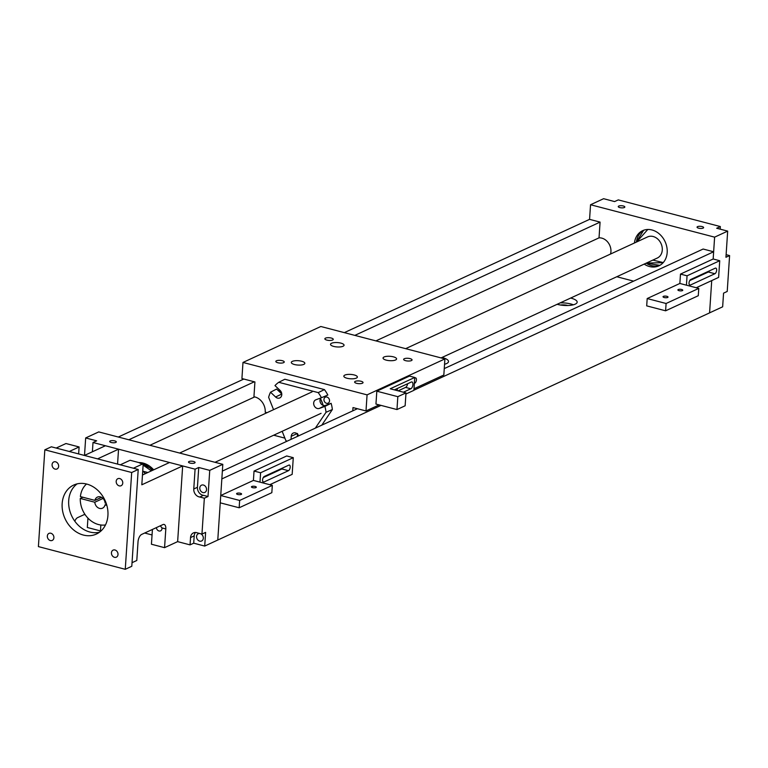 <?xml version="1.0" encoding="UTF-8"?>
<svg xmlns="http://www.w3.org/2000/svg" width="768" height="768" viewBox="0 0 768 768"><rect width="100%" height="100%" fill="white"/><g stroke="black" fill="none" stroke-linecap="round" stroke-linejoin="round"><path stroke-width="1.15" d="M560.429 305.021A6.71 2.17 -176.2 0 1 567.533 305.434A6.71 2.17 -176.2 0 1 567.802 305.51M270.365 473.654A2.669 1.286 104.6 0 0 270.758 473.942A2.669 1.286 104.6 0 0 272.266 472.781M278.534 469.882A2.669 1.286 104.6 0 0 278.928 470.17A2.669 1.286 104.6 0 0 280.435 468.998M695.174 277.45A2.669 1.286 104.6 0 0 695.578 277.728A2.669 1.286 104.6 0 0 697.075 276.566M703.344 273.677A2.669 1.286 104.6 0 0 703.747 273.955A2.669 1.286 104.6 0 0 705.245 272.794M557.136 304.301A12.816 4.138 3.8 0 0 557.626 304.426A12.816 4.138 3.8 0 0 570.47 305.318A12.816 4.138 3.8 0 0 577.162 302.16A12.816 4.138 3.8 0 0 571.133 298.186A12.816 4.138 3.8 0 0 570.634 298.061M560.189 302.89A12.816 4.138 -176.2 0 1 570.749 303.955A12.816 4.138 -176.2 0 1 573.35 304.8M444.547 364.253A12.816 4.138 3.8 0 0 448.512 361.574A12.816 4.138 3.8 0 0 442.483 357.61A12.816 4.138 3.8 0 0 441.974 357.485M105.408 445.757L93.005 442.512L96.662 440.822L85.67 437.952L98.736 431.914L222.806 464.333L217.776 540.029L709.584 312.883L711.725 280.579L709.584 312.854L722.65 306.816L723.562 293.146L727.219 291.456L729.6 255.581L726.115 254.669M177.619 541.632L190.051 544.877L193.709 543.187L204.71 546.067L217.776 540.029L221.837 478.925L381.043 405.389M610.531 254.026A11.626 9.466 -114.8 0 0 610.934 251.683A11.626 9.466 -114.8 0 0 599.03 237.85L600.077 222.106L589.565 219.36L344.314 332.64M243.83 379.046L118.291 437.03M633.629 281.136L616.81 276.739M720.163 229.152L720.336 226.55L716.678 228.24L727.68 231.11L714.614 237.149L713.165 258.998L713.645 251.77L703.133 249.034L444.259 368.592M413.894 390.211L713.645 251.77M600.077 222.106L354.826 335.386M254.333 381.792L128.803 439.776M357.398 408.71L222.355 471.082M599.03 237.85L375.926 340.896M254.678 396.902L149.904 445.286M619.805 207.59A3.302 1.066 3.8 0 0 623.117 207.821A3.302 1.066 3.8 0 0 624.835 207.005A3.302 1.066 3.8 0 0 623.29 205.987A3.302 1.066 3.8 0 0 619.978 205.757A3.302 1.066 3.8 0 0 618.25 206.573A3.302 1.066 3.8 0 0 619.805 207.59M698.602 228.173A3.302 1.066 3.8 0 0 701.904 228.403A3.302 1.066 3.8 0 0 703.632 227.587A3.302 1.066 3.8 0 0 702.077 226.57A3.302 1.066 3.8 0 0 698.765 226.339A3.302 1.066 3.8 0 0 697.046 227.155A3.302 1.066 3.8 0 0 698.602 228.173M634.435 242.986A19.373 15.773 65.2 0 1 642.643 230.669A19.373 15.773 65.2 0 1 659.568 234.134A19.373 15.773 65.2 0 1 667.181 252.538A19.373 15.773 65.2 0 1 658.886 265.834A19.373 15.773 65.2 0 1 644.179 264.096M720.336 226.55L618.269 199.891L614.602 201.581L603.61 198.701L590.544 204.739L589.565 219.36M714.614 237.149L590.544 204.739M729.6 255.581L725.942 257.27L727.68 231.11M663.245 262.57L652.829 260.102M441.062 357.907L657.293 258.038A11.626 9.466 -114.8 0 0 662.208 247.69A11.626 9.466 -114.8 0 0 654.768 237.082A11.626 9.466 -114.8 0 0 647.549 236.938L405.648 348.662M206.544 489.677A3.984 3.245 65.2 0 1 204.845 492.413A3.984 3.245 65.2 0 1 201.36 491.693A3.984 3.245 65.2 0 1 199.795 487.91A3.984 3.245 65.2 0 1 201.504 485.174A3.984 3.245 65.2 0 1 204.979 485.894A3.984 3.245 65.2 0 1 206.544 489.677M200.371 533.664A3.984 3.245 65.2 0 1 203.318 538.253A3.984 3.245 65.2 0 1 201.61 540.989A3.984 3.245 65.2 0 1 198.134 540.278A3.984 3.245 65.2 0 1 196.57 536.496A3.984 3.245 65.2 0 1 198.278 533.76A3.984 3.245 65.2 0 1 200.016 533.568M193.536 461.472A3.302 1.066 3.8 0 0 190.234 461.242A3.302 1.066 3.8 0 0 188.506 462.058A3.302 1.066 3.8 0 0 190.061 463.085A3.302 1.066 3.8 0 0 193.363 463.315A3.302 1.066 3.8 0 0 195.091 462.499A3.302 1.066 3.8 0 0 193.536 461.472M114.749 440.89A3.302 1.066 3.8 0 0 111.437 440.659A3.302 1.066 3.8 0 0 109.709 441.475A3.302 1.066 3.8 0 0 111.264 442.502A3.302 1.066 3.8 0 0 114.576 442.733A3.302 1.066 3.8 0 0 116.304 441.917A3.302 1.066 3.8 0 0 114.749 440.89M144.662 533.021L152.045 534.95M84.211 514.589L85.296 514.867M204.71 546.067L205.622 532.387L201.955 534.077L204.346 498.211L208.003 496.522L209.741 470.362L222.806 464.333M209.741 470.362L198.739 467.491L195.082 469.181L182.659 465.936M142.464 474.998L169.536 462.499L118.55 449.194L97.574 458.87M85.67 437.952L84.509 455.405M208.003 496.522L203.443 495.331A6.778 5.52 65.2 0 1 197.424 487.296L198.739 467.491M193.709 543.187L194.198 535.872A6.778 5.52 65.2 0 1 195.466 532.493M190.051 544.877L190.541 537.562L194.198 535.872M195.082 469.181L193.766 488.986A6.778 5.52 -114.8 0 0 199.786 497.021L204.346 498.211M92.39 451.766L93.005 442.512M201.955 534.077L197.405 532.886A6.778 5.52 -114.8 0 0 193.44 532.906A6.778 5.52 -114.8 0 0 190.541 537.562M199.786 497.021L203.443 495.331M143.05 471.254L147.859 472.512M79.104 446.957L69.302 451.488L56.17 448.061L65.971 443.53L79.104 446.957L78.643 453.926M74.803 521.213A6.202 2.995 -75.4 0 1 77.578 517.651L84.893 514.272M100.848 524.995L100.454 530.918L101.635 530.371M117.562 464.093L118.55 449.174L105.427 445.747L84.442 455.443M87.946 518.112L87.322 527.491L100.454 530.918M156.403 527.606A3.302 2.688 -114.8 0 0 160.589 530.861A3.302 2.688 -114.8 0 0 162 528.595A3.302 2.688 -114.8 0 0 161.981 527.933L160.272 525.811M143.213 463.709L133.411 468.23L120.278 464.803L130.09 460.272L143.213 463.709L141.821 484.79L182.669 465.926L177.638 541.622L164.563 547.661L165.811 528.931A6.202 2.995 -75.4 0 0 164.112 524.448A6.202 2.995 -75.4 0 0 162.931 524.592L141.686 534.403A6.202 2.995 -75.4 0 0 138.029 541.766L136.79 560.496L132.029 562.694M169.536 462.499L182.669 465.926M152.419 529.45L151.43 544.234L164.563 547.661M118.013 554.506A3.878 3.158 65.2 0 1 116.352 557.165A3.878 3.158 65.2 0 1 112.963 556.474A3.878 3.158 65.2 0 1 111.446 552.797A3.878 3.158 65.2 0 1 113.098 550.128A3.878 3.158 65.2 0 1 116.486 550.829A3.878 3.158 65.2 0 1 118.013 554.506M58.646 466.32A3.878 3.158 65.2 0 1 56.986 468.979A3.878 3.158 65.2 0 1 53.597 468.288A3.878 3.158 65.2 0 1 52.08 464.611A3.878 3.158 65.2 0 1 53.741 461.952A3.878 3.158 65.2 0 1 57.12 462.643A3.878 3.158 65.2 0 1 58.646 466.32M122.755 483.072A3.878 3.158 65.2 0 1 121.094 485.731A3.878 3.158 65.2 0 1 117.706 485.03A3.878 3.158 65.2 0 1 116.189 481.354A3.878 3.158 65.2 0 1 117.85 478.694A3.878 3.158 65.2 0 1 121.229 479.386A3.878 3.158 65.2 0 1 122.755 483.072M53.894 537.763A3.878 3.158 65.2 0 1 52.243 540.422A3.878 3.158 65.2 0 1 48.854 539.722A3.878 3.158 65.2 0 1 47.338 536.045A3.878 3.158 65.2 0 1 48.989 533.386A3.878 3.158 65.2 0 1 52.378 534.077A3.878 3.158 65.2 0 1 53.894 537.763M107.923 515.53A26.995 21.984 65.2 0 1 96.365 534.067A26.995 21.984 65.2 0 1 72.778 529.229A26.995 21.984 65.2 0 1 62.16 503.578A26.995 21.984 65.2 0 1 73.718 485.05A26.995 21.984 65.2 0 1 97.315 489.878A26.995 21.984 65.2 0 1 107.923 515.53M99.475 532.224A26.995 21.984 65.2 0 1 68.698 500.563A26.995 21.984 65.2 0 1 77.146 483.869M138.221 469.488L51.36 446.803L44.832 449.818L38.4 546.605L125.261 569.299L131.683 472.512L138.221 469.488L131.798 566.275L125.261 569.299M131.683 472.512L44.832 449.818M106.848 505.382L105.005 504.902A6.106 4.963 65.2 0 1 102.518 508.186A6.106 4.963 65.2 0 1 99.581 508.406A6.106 4.963 65.2 0 1 94.8 502.234L102.998 498.451M94.8 502.234L80.266 498.442A23.184 18.874 -114.8 0 0 98.506 524.544A23.184 18.874 -114.8 0 0 105.475 524.947M80.266 498.442L82.867 497.242M142.733 470.966A23.184 18.874 65.2 0 1 145.344 473.674M86.534 484.013A23.184 18.874 -114.8 0 0 80.39 496.598L94.915 500.39A6.106 4.963 65.2 0 1 97.402 497.107A6.106 4.963 65.2 0 1 105.13 503.059L106.214 503.338M106.502 504.211L105.005 504.902M101.51 497.347L94.915 500.39M252.595 487.642A2.438 0.787 -176.2 0 1 251.443 486.883A2.438 0.787 -176.2 0 1 252.72 486.278A2.438 0.787 -176.2 0 1 255.168 486.451A2.438 0.787 -176.2 0 1 256.31 487.2A2.438 0.787 -176.2 0 1 255.043 487.805A2.438 0.787 -176.2 0 1 252.595 487.642M237.763 494.486A2.506 0.806 -176.2 0 1 236.592 493.709A2.506 0.806 -176.2 0 1 237.898 493.094A2.506 0.806 -176.2 0 1 240.403 493.267A2.506 0.806 -176.2 0 1 241.584 494.045A2.506 0.806 -176.2 0 1 240.269 494.659A2.506 0.806 -176.2 0 1 237.763 494.486M293.28 457.68L286.714 455.962L254.035 471.053L253.411 480.422L220.733 495.514L220.243 502.829L239.155 507.773L271.834 492.682L272.323 485.366L259.978 482.141L260.602 472.771L293.28 457.68L292.166 474.365L269.789 484.704M264.317 476.448A2.947 1.421 104.6 0 0 262.637 479.405A2.947 1.421 104.6 0 0 263.386 482.074A2.947 1.421 104.6 0 0 263.942 482.006L288.451 470.688A2.947 1.421 104.6 0 0 290.131 467.722A2.947 1.421 104.6 0 0 289.382 465.062A2.947 1.421 104.6 0 0 288.826 465.13L264.317 476.448M239.155 507.773L239.645 500.458L272.323 485.366M220.733 495.514L239.645 500.458M282.941 467.846A2.947 1.421 -75.4 0 1 281.885 468.97L263.261 477.571M260.602 472.771L254.035 471.053M259.978 482.141L253.411 480.422M679.046 290.678A2.438 0.787 -176.2 0 1 677.894 289.92A2.438 0.787 -176.2 0 1 679.171 289.315A2.438 0.787 -176.2 0 1 681.619 289.488A2.438 0.787 -176.2 0 1 682.762 290.246A2.438 0.787 -176.2 0 1 681.485 290.842A2.438 0.787 -176.2 0 1 679.046 290.678M664.214 297.523A2.506 0.806 -176.2 0 1 663.034 296.746A2.506 0.806 -176.2 0 1 664.349 296.131A2.506 0.806 -176.2 0 1 666.854 296.304A2.506 0.806 -176.2 0 1 668.026 297.082A2.506 0.806 -176.2 0 1 666.72 297.696A2.506 0.806 -176.2 0 1 664.214 297.523M719.731 260.717L713.165 258.998L680.486 274.099L679.862 283.459L647.184 298.55L646.694 305.866L665.606 310.81L698.285 295.718L698.774 288.403L686.429 285.178L687.053 275.808L719.731 260.717L718.618 277.402L696.23 287.741M690.768 279.485A2.947 1.421 104.6 0 0 689.088 282.451A2.947 1.421 104.6 0 0 689.837 285.11A2.947 1.421 104.6 0 0 690.394 285.043L714.902 273.725A2.947 1.421 104.6 0 0 716.582 270.768A2.947 1.421 104.6 0 0 715.834 268.099A2.947 1.421 104.6 0 0 715.277 268.166L690.768 279.485M665.606 310.81L666.096 303.494L698.774 288.403M647.184 298.55L666.096 303.494M709.392 270.883A2.947 1.421 -75.4 0 1 708.336 272.006L689.712 280.608M687.053 275.808L680.486 274.099M686.429 285.178L679.862 283.459M396.931 390.528A2.755 1.334 104.6 0 0 397.402 388.656A2.755 1.334 104.6 0 0 397.411 388.454M403.382 392.218L410.822 388.781A3.562 1.718 104.6 0 0 412.858 385.19A3.562 1.718 104.6 0 0 411.955 381.965A3.562 1.718 104.6 0 0 411.274 382.051L394.934 389.597A3.562 1.718 104.6 0 0 394.483 389.894M315.312 428.15L326.045 412.282A34.666 28.224 -114.8 0 0 324.883 406.397L319.354 408.422A4.666 3.802 65.2 0 1 314.093 405.494A4.666 3.802 65.2 0 1 315.754 399.821A4.666 3.802 65.2 0 1 315.907 399.763L321.437 397.738A34.666 28.224 -114.8 0 0 318.221 392.611L278.755 382.301A34.666 28.224 -114.8 0 0 274.973 385.594L280.051 390.394A4.666 3.802 65.2 0 1 279.869 397.891A4.666 3.802 65.2 0 1 279.552 398.026A4.666 3.802 65.2 0 1 275.597 396.998L270.518 392.198A34.666 28.224 -114.8 0 0 268.627 397.277L273.552 409.67M333.715 346.416A6.778 2.189 3.8 0 0 340.512 346.886A6.778 2.189 3.8 0 0 344.054 345.216A6.778 2.189 3.8 0 0 340.867 343.114A6.778 2.189 3.8 0 0 334.061 342.643A6.778 2.189 3.8 0 0 330.518 344.314A6.778 2.189 3.8 0 0 333.715 346.416M386.246 360.134A6.778 2.189 3.8 0 0 393.043 360.605A6.778 2.189 3.8 0 0 396.586 358.934A6.778 2.189 3.8 0 0 393.389 356.832A6.778 2.189 3.8 0 0 386.592 356.362A6.778 2.189 3.8 0 0 383.05 358.042A6.778 2.189 3.8 0 0 386.246 360.134M294.499 364.531A6.778 2.189 3.8 0 0 301.296 365.002A6.778 2.189 3.8 0 0 304.838 363.331A6.778 2.189 3.8 0 0 301.651 361.229A6.778 2.189 3.8 0 0 294.854 360.758A6.778 2.189 3.8 0 0 291.312 362.429A6.778 2.189 3.8 0 0 294.499 364.531M347.03 378.25A6.778 2.189 3.8 0 0 353.827 378.72A6.778 2.189 3.8 0 0 357.37 377.05A6.778 2.189 3.8 0 0 354.182 374.947A6.778 2.189 3.8 0 0 347.376 374.477A6.778 2.189 3.8 0 0 343.834 376.147A6.778 2.189 3.8 0 0 347.03 378.25M326.832 340.099A4.214 1.363 3.8 0 0 331.066 340.387A4.214 1.363 3.8 0 0 333.264 339.35A4.214 1.363 3.8 0 0 331.277 338.045A4.214 1.363 3.8 0 0 327.053 337.757A4.214 1.363 3.8 0 0 324.854 338.794A4.214 1.363 3.8 0 0 326.832 340.099M405.629 360.682A4.214 1.363 3.8 0 0 409.853 360.97A4.214 1.363 3.8 0 0 412.061 359.933A4.214 1.363 3.8 0 0 410.074 358.627A4.214 1.363 3.8 0 0 405.85 358.339A4.214 1.363 3.8 0 0 403.642 359.376A4.214 1.363 3.8 0 0 405.629 360.682M277.814 362.736A4.214 1.363 3.8 0 0 282.048 363.034A4.214 1.363 3.8 0 0 284.246 361.987A4.214 1.363 3.8 0 0 282.259 360.682A4.214 1.363 3.8 0 0 278.035 360.394A4.214 1.363 3.8 0 0 275.837 361.43A4.214 1.363 3.8 0 0 277.814 362.736M356.611 383.318A4.214 1.363 3.8 0 0 360.835 383.616A4.214 1.363 3.8 0 0 363.043 382.57A4.214 1.363 3.8 0 0 361.056 381.264A4.214 1.363 3.8 0 0 356.832 380.976A4.214 1.363 3.8 0 0 354.624 382.013A4.214 1.363 3.8 0 0 356.611 383.318M323.126 405.36A24.797 20.189 -114.8 0 0 320.448 398.611A4.464 3.629 -114.8 0 0 323.126 405.36A4.464 3.629 65.2 0 0 325.421 405.398L319.354 408.422M323.942 399.437A3.302 2.688 -114.8 0 0 325.238 402.576A3.302 2.688 -114.8 0 0 328.118 403.162A3.302 2.688 -114.8 0 0 329.539 400.896A3.302 2.688 -114.8 0 0 328.234 397.766A3.302 2.688 -114.8 0 0 325.354 397.171A3.302 2.688 -114.8 0 0 323.942 399.437M278.678 389.088A3.302 2.688 -114.8 0 0 280.848 391.344M414.365 383.232A2.755 1.334 104.6 0 0 416.419 379.872A2.755 1.334 104.6 0 0 415.661 377.875A2.755 1.334 104.6 0 0 414.691 378.259M267.034 412.685L265.229 412.205A13.075 10.646 -114.8 0 0 253.939 396.758L254.918 381.946L241.92 378.547L242.986 362.448L320.822 326.496L444.902 358.915L367.066 394.867L366 410.957L352.992 407.568L352.771 410.851M326.045 412.282L332.371 409.517A34.867 28.387 -114.8 0 0 331.133 403.306L325.421 405.398M332.371 409.517L321.802 425.155M367.066 394.867L242.986 362.448M281.77 393.955L276.595 389.059L270.518 392.198M321.437 397.738L327.83 395.021A34.867 28.387 -114.8 0 0 324.442 389.597L284.842 379.248L278.755 382.301M320.928 397.92A4.464 3.629 -114.8 0 0 320.448 398.611M396.97 409.555L405.139 405.782L405.994 392.899L397.824 396.672L396.97 409.555L375.955 404.064L376.819 391.19L409.488 376.09L414.749 377.462L413.894 390.346L405.917 394.022M444.902 358.915L443.837 375.014L413.99 388.79M379.133 404.89L366 410.957M273.696 435.206L284.88 438.125M297.341 436.454L297.494 434.093M291.014 439.373L291.226 436.272A4.666 3.802 65.2 0 1 293.299 433.037A4.666 3.802 65.2 0 1 298.675 435.83M282.163 431.299L285.83 440.525A34.666 28.224 -114.8 0 0 287.002 441.226M318.221 392.611L324.442 389.597M324.883 406.397L331.133 403.306M321.264 400.214A9.12 7.421 -114.8 0 0 322.416 403.027M405.994 392.899L390.24 388.781L414.749 377.462M376.819 391.19L397.824 396.672M398.131 390.845L405.571 387.408A3.562 1.718 104.6 0 0 407.616 383.741M646.08 263.213L659.856 265.334A19.373 15.773 65.2 0 1 646.166 263.174M663.149 262.675L646.426 263.059M636.422 242.074A19.373 15.773 65.2 0 1 643.651 230.246L636.336 242.112M636.672 241.958L647.808 229.469M197.424 487.296L193.766 488.986M152.362 470.429A21.389 17.414 -114.8 0 0 143.194 464.102M153.658 469.824A21.389 17.414 -114.8 0 0 138.835 462.557M143.126 465.101L151.392 470.87M161.981 527.933L165.811 528.931M281.885 468.97L288.451 470.688M263.942 482.006L262.934 481.738M708.336 272.006L714.902 273.725M690.394 285.043L689.386 284.784M297.533 433.478L291.226 436.272M275.597 396.998L281.779 394.042M410.822 388.781L405.571 387.408M179.626 453.053L312.096 391.872M215.04 462.298L321.072 413.328M153.773 469.776L138.768 462.538"/></g></svg>
